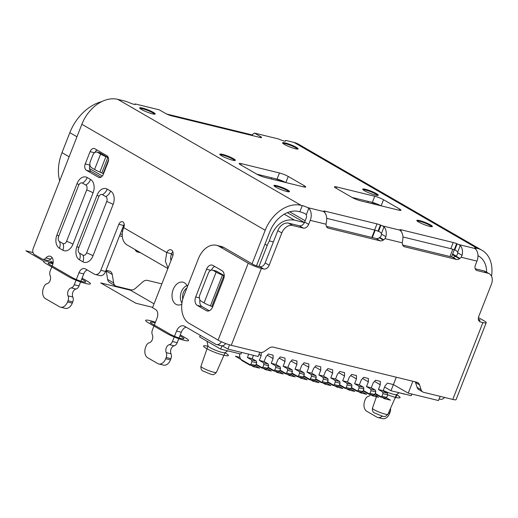 <?xml version="1.0" encoding="UTF-8"?>
<svg xmlns="http://www.w3.org/2000/svg" width="518" height="518" viewBox="0 0 518 518"><rect width="100%" height="100%" fill="white"/><g stroke="black" fill="none" stroke-linecap="round" stroke-linejoin="round"><path stroke-width="0.78" d="M101.748 101.632A41.893 30.186 120 0 0 69.833 132.66L61.998 152.648A41.893 30.186 120 0 0 59.687 180.853M108.592 159.635L103.121 173.595A3.341 0.479 -158.6 0 0 101.8 172.941L99.87 172.086A13.351 1.91 21.4 0 1 94.587 169.457L91.576 167.715A5.005 3.399 103.7 0 1 90.378 161.363L92.793 155.212A5.005 3.399 103.7 0 1 96.989 152.085L99.365 152.668A5.005 3.399 -76.3 0 1 99.987 152.92L108.359 157.757M252.059 263.811L265.203 230.27A33.379 24.048 -60 0 1 301.075 205.335L302.266 205.627L299.857 211.778L298.666 211.486A26.703 19.244 120 0 0 269.969 231.436L256.481 265.838M299.857 211.778A5.005 0.719 -158.6 0 1 305.225 213.759L306.274 214.802A3.341 2.266 -76.3 0 1 306.229 218.039L304.662 222.041A5.005 3.607 -60 0 1 299.281 225.783L288.565 223.161A10.017 7.213 120 0 0 277.803 230.646L265.145 262.937A5.005 3.607 -60 0 1 259.764 266.679L257.381 266.097A3.341 0.479 21.4 0 1 252.998 264.355L223.944 247.559A21.698 14.718 -76.3 0 0 221.257 246.477L216.492 245.312A21.698 14.718 103.7 0 1 219.179 246.393L248.232 263.196L218.097 340.086L189.044 323.29A21.698 14.718 103.7 0 1 183.858 295.772L198.323 258.858A21.698 14.718 103.7 0 1 216.492 245.312M377.007 223.886L325.181 211.227A5.005 0.719 21.4 0 0 323.536 211.117L323.491 211.189A5.005 0.719 21.4 0 0 323.485 211.208A5.005 0.719 21.4 0 0 323.646 211.519L324.495 212.361A10.017 6.792 -76.3 0 1 326.34 222.157L326.042 224.223A5.005 3.607 120 0 0 326.236 225.751L326.379 226.191A5.005 3.607 120 0 0 327.68 227.881A5.005 3.607 120 0 0 328.38 228.16L380.199 240.825A5.005 3.607 120 0 0 383.255 240.093L383.696 239.789A5.005 3.607 120 0 0 384.945 238.617L385.884 236.707A10.017 6.792 103.7 0 0 384.039 226.91L382.549 225.913A5.005 0.719 21.4 0 0 380.944 225.226L380.413 225.013A5.005 0.719 21.4 0 0 377.007 223.886L374.598 230.037L326.716 218.337M374.598 230.037A5.005 0.719 -158.6 0 1 378.004 231.164L378.535 231.378A5.005 0.719 -158.6 0 1 380.141 232.064L381.449 233.527A3.341 2.266 -76.3 0 1 381.578 234.214L380.937 236.299A5.005 3.607 -60 0 1 379.688 237.471L379.247 237.775A5.005 3.607 -60 0 1 376.191 238.507L326.437 226.347M453.231 242.515L401.405 229.85A5.005 0.719 21.4 0 0 399.76 229.739L399.715 229.811A5.005 0.719 21.4 0 0 399.702 229.83A5.005 0.719 21.4 0 0 399.87 230.141L400.712 230.983A10.017 6.792 -76.3 0 1 402.557 240.779L402.266 242.845A5.005 3.607 120 0 0 402.46 244.373L402.603 244.82A5.005 3.607 120 0 0 403.898 246.51A5.005 3.607 120 0 0 404.597 246.788L456.423 259.453A5.005 3.607 120 0 0 459.479 258.715L459.913 258.417A5.005 3.607 120 0 0 461.169 257.239L462.108 255.335A10.017 6.792 103.7 0 0 460.262 245.538L458.773 244.541A5.005 0.719 21.4 0 0 457.167 243.855L456.636 243.641A5.005 0.719 21.4 0 0 453.231 242.515L450.815 248.666L402.933 236.966M450.815 248.666A5.005 0.719 -158.6 0 1 454.228 249.793L454.759 250.006A5.005 0.719 -158.6 0 1 456.364 250.693L457.666 252.156A3.341 2.266 -76.3 0 1 457.795 252.842L457.161 254.927A5.005 3.607 -60 0 1 455.905 256.099L455.471 256.404A5.005 3.607 -60 0 1 452.415 257.135L402.654 244.975M380.95 205.788A6.676 0.952 -158.6 0 0 372.338 202.402L352.072 197.449M283.016 181.857A10.017 1.431 21.4 0 0 275.155 178.652L256.798 174.171M305.167 220.759L289.711 211.823M371.827 237.445L374.715 230.07M182.323 118.46L180.478 117.398L166.679 114.025M279.474 172.967L241.362 163.656A6.676 0.952 21.4 0 0 239.154 163.539A6.676 0.952 21.4 0 0 240.605 164.808L256.637 174.074A6.676 0.952 21.4 0 0 265.404 177.557L303.516 186.869A6.676 0.952 21.4 0 0 305.724 186.992A6.676 0.952 21.4 0 0 304.273 185.716L288.241 176.45A6.676 0.952 21.4 0 0 279.474 172.967L277.065 179.118L275.155 178.652M277.065 179.118A6.676 0.952 -158.6 0 1 285.671 182.511M134.596 104.429L135.204 103.943L159.227 109.81L165.242 113.287A5.005 0.719 21.4 0 0 171.821 115.896L259.952 137.432A5.005 0.719 21.4 0 0 261.609 137.523A5.005 0.719 21.4 0 0 260.515 136.571L254.506 133.094L278.529 138.966A5.005 0.719 21.4 0 0 283.903 140.948A5.005 0.719 21.4 0 0 285.56 141.032A5.005 0.719 21.4 0 0 285.496 140.831A5.005 0.719 -158.6 0 1 285.431 140.631A5.005 0.719 -158.6 0 1 287.082 140.721L293.997 142.411A33.379 24.048 120 0 1 298.653 144.269L481.993 250.265A33.379 24.048 -60 0 1 491.511 276.217M182.796 118.577L180.95 117.515L252.531 135.004M375.433 204.442A5.005 0.719 21.4 0 0 374.579 203.703A5.005 0.719 21.4 0 0 370.739 202.014M372.306 237.561L375.187 230.199M168.052 268.071L165.371 261.221L166.757 252.583L171.523 253.749A10.017 7.213 120 0 0 170.992 260.58M100.822 270.299A6.676 4.532 103.7 0 1 95.234 274.469L99.993 275.634A6.676 4.532 -76.3 0 0 105.588 271.464L100.822 270.299L118.842 224.313A4.17 2.83 -76.3 0 1 122.339 221.71A4.17 2.83 -76.3 0 1 122.857 221.918A4.17 2.83 -76.3 0 1 123.854 227.214L123.672 227.674A16.693 12.024 120 0 0 127.227 245.033L167.877 268.531M95.234 274.469A6.676 4.532 103.7 0 1 94.406 274.132L85.392 268.92A6.676 4.532 -76.3 0 0 84.563 268.589A6.676 4.532 -76.3 0 0 78.969 272.759L74.268 284.758A5.005 3.399 103.7 0 1 71.199 287.885A5.005 3.399 -76.3 0 0 68.13 291.012A5.005 3.399 -76.3 0 0 68.065 295.875A5.005 3.399 103.7 0 1 68.007 300.738L72.766 301.903L72.28 303.14A8.346 5.659 -76.3 0 1 65.294 308.352L60.528 307.187A8.346 5.659 103.7 0 1 59.499 306.773L45.474 298.659A8.346 5.659 103.7 0 1 43.473 288.073L43.959 286.842A5.005 3.399 103.7 0 1 47.028 283.715A5.005 3.399 -76.3 0 0 50.097 280.588A5.005 3.399 -76.3 0 0 50.162 275.718A5.005 3.399 103.7 0 1 50.22 270.856L52.519 265.009A6.676 4.532 -76.3 0 0 50.091 256.203A6.676 4.532 -76.3 0 0 45.921 257.958A5.005 3.399 103.7 0 1 42.793 259.278A5.005 3.399 103.7 0 1 42.172 259.026L34.479 254.584A5.005 3.399 103.7 0 1 33.281 248.232L81.863 124.275A33.379 24.048 120 0 1 117.735 99.339L124.65 101.023A5.005 0.719 -158.6 0 1 129.247 102.648A5.005 0.719 21.4 0 0 135.496 104.364A5.005 0.719 21.4 0 0 135.204 103.943M60.528 307.187A8.346 5.659 103.7 0 0 67.521 301.975L68.007 300.738M221.38 341.75A6.676 4.532 103.7 0 1 216.459 344.554A6.676 4.532 103.7 0 1 215.63 344.217L184.576 326.262A8.346 5.659 -76.3 0 0 183.54 325.848A8.346 5.659 -76.3 0 0 176.547 331.06L181.313 332.219L177.214 342.683A5.005 3.399 -76.3 0 1 174.145 345.81A5.005 3.399 103.7 0 0 171.076 348.938A5.005 3.399 103.7 0 0 171.011 353.8A5.005 3.399 -76.3 0 1 170.953 358.67L170.467 359.906A8.346 5.659 -76.3 0 1 163.474 365.112L158.709 363.953A8.346 5.659 103.7 0 1 157.679 363.532L147.662 357.744A8.346 5.659 103.7 0 1 145.662 347.157L146.147 345.92A5.005 3.399 103.7 0 1 149.216 342.793A5.005 3.399 -76.3 0 0 152.286 339.666A5.005 3.399 -76.3 0 0 152.35 334.803A5.005 3.399 103.7 0 1 152.415 329.94L157.116 317.935A6.676 4.532 -76.3 0 0 155.517 309.466L152.512 307.731L172.643 256.365A5.005 3.399 -76.3 0 0 170.83 249.76A5.005 3.399 -76.3 0 0 166.757 252.583L123.672 227.674M158.709 363.953A8.346 5.659 103.7 0 0 165.702 358.741L166.187 357.504A5.005 3.399 103.7 0 0 166.252 352.641A5.005 3.399 -76.3 0 1 166.31 347.772A5.005 3.399 -76.3 0 1 169.38 344.651A5.005 3.399 103.7 0 0 172.449 341.524L176.547 331.06M208.009 311.046L206.293 310.632A6.676 4.532 -76.3 0 0 207.122 310.962A6.676 4.532 -76.3 0 0 212.71 306.792A3.341 0.479 -158.6 0 0 211.856 306.429L210.418 305.86A10.017 1.431 21.4 0 1 204.073 302.888L201.068 301.152A5.005 3.399 103.7 0 1 199.87 294.8L208.307 273.271A5.005 3.399 103.7 0 1 212.503 270.143L216.077 271.018A5.005 3.399 -76.3 0 1 216.692 271.27L224.229 275.621M86.435 170.305A5.005 3.399 -76.3 0 1 85.237 163.953L90.061 151.651A5.005 3.399 -76.3 0 1 94.25 148.524A5.005 3.399 -76.3 0 1 94.872 148.776L106.896 155.724A5.005 3.399 -76.3 0 1 108.094 162.076L103.27 174.378A5.005 3.399 -76.3 0 1 99.074 177.506A5.005 3.399 -76.3 0 1 98.459 177.253L86.435 170.305L91.2 171.471L101.055 177.162M187.471 286.538A11.681 7.925 -76.3 0 0 183.955 282.55A11.681 7.925 -76.3 0 0 173.18 289.497A11.681 7.925 -76.3 0 0 178.457 305.044A11.681 7.925 -76.3 0 0 181.824 304.221M118.842 224.313L123.608 225.479L105.588 271.464M123.608 225.479A4.17 2.83 103.7 0 1 124.229 224.32M171.523 253.749A5.005 3.399 103.7 0 1 172.844 251.839M181.313 332.219A8.346 5.659 103.7 0 1 186.046 327.117M216.459 344.554L221.218 345.72A6.676 4.532 -76.3 0 0 225.719 343.551M42.793 259.278L47.552 260.444A5.005 3.399 -76.3 0 0 50.686 259.123A6.676 4.532 103.7 0 1 52.221 257.822M72.766 301.903A5.005 3.399 -76.3 0 0 72.831 297.041A5.005 3.399 103.7 0 1 72.896 292.178A5.005 3.399 103.7 0 1 75.965 289.05A5.005 3.399 -76.3 0 0 79.034 285.923L83.735 273.918A6.676 4.532 103.7 0 1 87.186 269.962M94.982 152.441A5.005 3.399 103.7 0 1 97.041 150.026M91.2 171.471A5.005 3.399 103.7 0 1 89.983 165.151M458.773 244.541L474.779 248.452A5.005 0.719 21.4 0 1 474.488 248.025A5.005 0.719 21.4 0 1 476.146 248.116L477.337 248.407A33.379 24.048 -60 0 1 481.993 250.265M326.042 224.223L310.237 220.357A10.017 6.792 103.7 0 0 308.793 208.365L307.64 207.608A5.005 0.719 21.4 0 0 302.266 205.627M153.386 112.393A8.346 1.191 21.4 0 0 144.975 108.786A8.346 1.191 21.4 0 0 139.666 107.893A8.346 1.191 21.4 0 0 141.479 109.486A8.346 1.191 21.4 0 0 149.896 113.099A8.346 1.191 21.4 0 0 155.199 113.986A8.346 1.191 21.4 0 0 153.386 112.393M233.534 158.735A8.346 1.191 21.4 0 0 225.123 155.122A8.346 1.191 21.4 0 0 219.813 154.234A8.346 1.191 21.4 0 0 221.626 155.821A8.346 1.191 21.4 0 0 230.044 159.434A8.346 1.191 21.4 0 0 235.353 160.321A8.346 1.191 21.4 0 0 233.534 158.735M287.639 190.009A8.346 1.191 21.4 0 0 279.221 186.402A8.346 1.191 21.4 0 0 273.912 185.509A8.346 1.191 21.4 0 0 275.725 187.102A8.346 1.191 21.4 0 0 284.142 190.715A8.346 1.191 21.4 0 0 289.452 191.602A8.346 1.191 21.4 0 0 287.639 190.009M296.302 147.319A8.346 1.191 21.4 0 0 287.885 143.706A8.346 1.191 21.4 0 0 282.575 142.819A8.346 1.191 21.4 0 0 284.395 144.412A8.346 1.191 21.4 0 0 292.806 148.018A8.346 1.191 21.4 0 0 298.115 148.912A8.346 1.191 21.4 0 0 296.302 147.319M376.45 193.654A8.346 1.191 21.4 0 0 368.039 190.048A8.346 1.191 21.4 0 0 362.73 189.154A8.346 1.191 21.4 0 0 364.542 190.747A8.346 1.191 21.4 0 0 372.96 194.36A8.346 1.191 21.4 0 0 378.263 195.247A8.346 1.191 21.4 0 0 376.45 193.654M430.549 224.935A8.346 1.191 21.4 0 0 422.138 221.322A8.346 1.191 21.4 0 0 416.828 220.435A8.346 1.191 21.4 0 0 418.641 222.021A8.346 1.191 21.4 0 0 427.059 225.634A8.346 1.191 21.4 0 0 432.368 226.521A8.346 1.191 21.4 0 0 430.549 224.935M399.553 209A6.676 0.952 21.4 0 1 401.003 210.269A6.676 0.952 21.4 0 1 398.795 210.153L360.683 200.842A6.676 0.952 21.4 0 1 351.91 197.358L335.884 188.092A6.676 0.952 21.4 0 1 334.434 186.817A6.676 0.952 21.4 0 1 336.642 186.94L374.747 196.251A6.676 0.952 21.4 0 1 383.521 199.734L399.553 209L399.074 210.217M254.506 133.094L252.901 134.052L252.311 135.567M486.642 272.235A26.703 19.244 120 0 0 478.651 256.047A26.703 19.244 120 0 0 477.978 255.678M439.122 398.964L440.358 399.268A6.676 4.532 -76.3 0 0 444.586 397.442M382.329 416.071A8.346 5.659 103.7 0 1 377.849 417.502L382.614 418.661A8.346 5.659 -76.3 0 0 389.601 413.455L390.086 412.218A5.005 3.399 -76.3 0 0 390.488 408.443M394.858 398.484A5.005 3.399 -76.3 0 0 396.348 396.238L397.17 394.146M374.579 203.703L374.391 204.189M440.183 396.367L438.474 400.55L408.223 393.156L393.395 384.583L396.283 377.214M408.223 393.156L412.878 381.267M239.614 353.742A8.346 5.659 103.7 0 0 242.411 360.839L249.624 365.009L254.39 366.174L255.672 365.41L250.906 364.245L251.936 361.629L256.695 362.794L256.378 361.098L252.169 358.67L247.403 357.504L248.711 354.176M374.501 381.41L380.277 384.751L378.412 389.517L383.178 390.682L385.042 385.91L387.438 383.126L393.395 384.583L390.986 390.734L411.227 395.681L411.868 394.049M380.277 384.751L380.296 381.384L375.531 380.218L373.135 383.003L371.264 387.768L366.504 386.603L368.369 381.837L368.382 378.47L363.623 377.305L361.221 380.089L359.356 384.861L354.59 383.696L356.462 378.93L356.475 375.563L351.709 374.397L349.313 377.182L347.448 381.947L351.651 384.382L346.892 383.216L347.209 384.913L351.975 386.078L350.951 388.688L349.663 389.458L344.904 388.293L339.316 385.068M338.778 372.682L344.548 376.016L342.683 380.782L347.448 381.947M344.548 376.016L344.567 372.649L339.802 371.484L337.406 374.268L335.535 379.04L330.775 377.875L332.64 373.109L332.653 369.742L327.894 368.576L325.498 371.361L323.627 376.126L318.861 374.967L320.733 370.195L320.746 366.828L315.98 365.663L313.584 368.453L311.719 373.219L306.954 372.053L308.819 367.288L308.838 363.921L304.072 362.755L301.677 365.54L299.805 370.305L295.046 369.146L296.911 364.374L296.924 361.007L292.165 359.848L289.769 362.632L287.898 367.398L283.132 366.232L285.004 361.467L285.017 358.1L280.251 356.934L277.855 359.719L275.99 364.484L271.225 363.325L273.096 358.553L273.109 355.186L268.343 354.027L265.948 356.811L264.076 361.577L259.317 360.411L261.182 355.646L261.195 352.505M252.169 358.67L253.47 355.342M221.976 345.804L220.674 349.119L240.922 354.066L241.563 352.428M256.378 361.098L251.612 359.932L247.403 357.504M256.695 362.794L255.672 365.41M291.135 361.04L296.911 364.374M303.308 377.046L298.549 375.887L297.261 376.651L302.026 377.816L303.308 377.046L304.338 374.436L304.014 372.74L299.249 371.574L295.046 369.146M299.249 371.574L299.572 373.271L298.549 375.887M291.679 373.426L297.261 376.651M304.014 372.74L299.805 370.305M303.049 363.947L308.819 367.288M311.163 374.488L311.48 376.178L316.245 377.344L315.928 375.654L311.163 374.488L306.954 372.053M310.457 378.794L309.175 379.565L313.934 380.724L315.222 379.959L310.457 378.794L311.48 376.178M303.587 376.333L309.175 379.565M315.928 375.654L311.719 373.219M316.245 377.344L315.222 379.959M314.957 366.861L320.733 370.195M323.07 377.395L323.387 379.092L328.153 380.257L327.836 378.561L323.07 377.395L318.861 374.967M322.364 381.708L321.082 382.472L325.848 383.637L327.13 382.867L322.364 381.708L323.387 379.092M315.501 379.247L321.082 382.472M327.836 378.561L323.627 376.126M328.153 380.257L327.13 382.867M326.864 369.768L332.64 373.109M339.037 385.78L334.272 384.615L332.99 385.386L337.755 386.545L339.037 385.78L340.061 383.165L339.743 381.468L334.978 380.309L330.775 377.875M334.978 380.309L335.301 381.999L334.272 384.615M327.408 382.154L332.99 385.386M339.743 381.468L335.535 379.04M347.209 384.913L346.186 387.529L344.904 388.293M346.892 383.216L342.683 380.782M351.975 386.078L351.651 384.382M350.686 375.589L356.462 378.93M359.356 384.861L363.565 387.289L358.799 386.13L354.59 383.696M358.799 386.13L359.116 387.82L363.882 388.986L362.859 391.602L361.577 392.366L356.811 391.2L358.093 390.436L359.116 387.82M351.23 387.976L356.811 391.2M363.882 388.986L363.565 387.289M362.594 378.496L368.369 381.837M363.137 390.883L368.719 394.114L370.001 393.343L371.03 390.734L375.79 391.893L374.767 394.509L370.001 393.343M375.79 391.893L375.472 390.203L370.707 389.037L371.03 390.734M370.707 389.037L366.504 386.603M375.472 390.203L371.264 387.768M368.719 394.114L373.484 395.279L374.767 394.509M383.178 390.682L387.38 393.11L382.621 391.951L378.412 389.517M382.621 391.951L382.938 393.641L387.704 394.807L386.681 397.423L385.392 398.187L380.633 397.021L381.915 396.257L382.938 393.641M375.045 393.797L380.633 397.021M396.523 394.697A13.52 1.936 21.4 0 1 399.119 397.921A13.52 1.936 21.4 0 1 387.691 394.826L387.38 393.11M384.602 387.043L390.986 390.734M220.674 349.119L199.637 336.953L200.272 335.34M250.906 364.245L249.624 365.009M251.612 359.932L251.936 361.629M227.713 350.835L225.032 352.674A9.182 1.314 -158.6 0 1 218.887 351.463A9.182 1.314 -158.6 0 1 210.023 347.623A9.182 1.314 -158.6 0 1 208.022 346.011L206.935 341.174M258.981 266.485L267.223 245.454A30.044 21.646 -60 0 1 269.328 240.915C274.275 225.414 282.666 218.486 294.496 220.118L304.442 222.546M222.209 345.797L227.914 349.093L229.506 344.833M273.387 241.906L269.328 240.915M227.914 349.093L258.158 356.488L259.809 352.285M287.361 212.645L304.448 222.526M106.073 270.273A6.676 4.811 -60 0 1 106.248 271.005L107.64 279.435A6.676 4.811 120 0 0 109.557 282.452L115.572 285.93A6.676 4.811 -60 0 1 113.656 282.906L112.257 274.482A6.676 4.811 120 0 0 110.34 271.458A6.676 4.811 120 0 0 109.415 271.089L106.054 270.266M120.273 233.987L122.242 234.466M122.306 236.493L119.554 235.819M135.146 249.611A6.676 4.811 120 0 0 136.817 251.69A6.676 4.811 120 0 0 137.749 252.059L140.585 252.752M115.572 285.93A6.676 4.811 -60 0 0 116.498 286.299L130.789 289.795A6.676 4.811 -60 0 0 135.567 288.261L142.748 281.928A6.676 4.811 120 0 1 147.52 280.4L161.849 283.903M121.536 230.769L122.591 231.378M399.21 392.741L396.535 394.586A9.182 1.314 -158.6 0 1 383.262 390.455M381.915 396.257L386.681 397.423M358.093 390.436L362.859 391.602M346.186 387.529L350.951 388.688M340.061 383.165L335.301 381.999M304.338 374.436L299.572 373.271M287.898 367.398L292.107 369.833L287.341 368.667L283.132 366.232M287.341 368.667L287.658 370.357L286.635 372.973L285.353 373.743L290.119 374.902L291.401 374.138L292.424 371.523L292.107 369.833M287.658 370.357L292.424 371.523M279.228 358.126L285.004 361.467M279.772 370.512L285.353 373.743M280.199 366.919L275.434 365.753L275.751 367.45L280.516 368.615L280.199 366.919L275.99 364.484M273.446 370.83L278.205 371.995L279.493 371.231L274.728 370.066L273.446 370.83L267.864 367.605M280.516 368.615L279.493 371.231M275.434 365.753L271.225 363.325M274.728 370.066L275.751 367.45M267.32 355.219L273.096 358.553M264.076 361.577L268.285 364.012L263.526 362.846L259.317 360.411M263.526 362.846L263.843 364.536L262.82 367.152L261.532 367.922L266.297 369.088L267.579 368.317L268.609 365.702L268.285 364.012M263.843 364.536L268.609 365.702M258.987 354.377L261.182 355.646M255.95 364.691L261.532 367.922M262.82 367.152L267.579 368.317M286.635 372.973L291.401 374.138M377.849 417.502A8.346 5.659 103.7 0 1 376.813 417.081L366.796 411.292A8.346 5.659 103.7 0 1 364.801 400.705L365.287 399.469A5.005 3.399 103.7 0 1 368.356 396.341A5.005 3.399 -76.3 0 0 370.687 394.593M474.779 248.452L475.53 249.106A10.017 6.792 -76.3 0 1 476.974 261.104L475.407 265.099A5.005 3.607 120 0 0 476.469 270.312A5.005 3.607 120 0 0 477.169 270.59L475.88 269.846M415.255 381.85A6.676 4.811 -60 0 1 415.546 382.556L417.113 387.412A6.676 4.811 120 0 0 418.842 389.665L422.85 391.984A6.676 4.811 -60 0 1 421.121 389.73L419.554 384.874A6.676 4.811 120 0 0 417.825 382.621A6.676 4.811 120 0 0 416.893 382.245L273.161 347.125A6.676 4.811 120 0 0 269.088 348.102L264.322 351.418A6.676 4.811 -60 0 1 260.25 352.395L231.255 345.312A10.017 1.431 21.4 0 1 218.097 340.086M478.587 320.15L478.904 320.228A3.341 0.479 21.4 0 0 480.005 320.286A3.341 0.479 21.4 0 0 479.279 319.651L479.04 320.26M477.169 270.59L487.891 273.206A10.017 7.213 -60 0 1 489.283 273.763L485.275 271.451A10.017 7.213 120 0 0 483.883 270.888L475.226 268.777M478.438 317.579L484.045 320.817A10.017 1.431 -158.6 0 1 486.221 322.727L456.086 399.618A10.017 1.431 21.4 0 1 452.771 399.443L423.782 392.359A6.676 4.811 -60 0 1 422.85 391.984M310.237 220.357L308.67 224.359A5.005 3.607 120 0 1 303.289 228.095L292.573 225.479A10.017 7.213 -60 0 0 281.811 232.958L269.153 265.255A5.005 3.607 120 0 1 263.772 268.997L261.389 268.415A10.017 1.431 -158.6 0 1 248.232 263.196M489.283 273.763A10.017 7.213 -60 0 1 491.42 284.181L478.761 316.479A5.005 3.607 120 0 0 479.83 321.684A5.005 3.607 120 0 0 480.529 321.963L479.241 321.218M486.221 322.727A10.017 1.431 -158.6 0 1 482.905 322.546L480.529 321.963M199.385 297.85L195.681 296.95L206.533 269.263A6.676 4.532 -76.3 0 1 212.121 265.099A6.676 4.532 -76.3 0 1 212.95 265.43L221.963 270.642A6.676 4.532 -76.3 0 1 223.562 279.111L212.71 306.792M195.681 296.95A6.676 4.532 -76.3 0 0 197.28 305.413L206.293 310.632M199.929 299.922A6.676 4.532 103.7 0 0 202.039 306.578L209.266 310.755M211.415 270.137A6.676 4.532 103.7 0 1 214.743 266.466M478.354 319.114L479.279 319.651M139.847 108.32A8.346 1.191 -158.6 0 1 145.791 109.758A8.346 1.191 -158.6 0 1 153.147 113.008A8.346 1.191 -158.6 0 1 154.778 114.174M219.995 154.662A8.346 1.191 -158.6 0 1 225.939 156.099A8.346 1.191 -158.6 0 1 233.294 159.35A8.346 1.191 -158.6 0 1 234.926 160.509M274.093 185.936A8.346 1.191 -158.6 0 1 280.037 187.374A8.346 1.191 -158.6 0 1 287.393 190.624A8.346 1.191 -158.6 0 1 289.025 191.789M282.763 143.246A8.346 1.191 -158.6 0 1 288.701 144.684A8.346 1.191 -158.6 0 1 296.063 147.934A8.346 1.191 -158.6 0 1 297.695 149.1M362.911 189.582A8.346 1.191 -158.6 0 1 368.848 191.019A8.346 1.191 -158.6 0 1 376.21 194.269A8.346 1.191 -158.6 0 1 377.842 195.435M417.009 220.862A8.346 1.191 -158.6 0 1 422.953 222.3A8.346 1.191 -158.6 0 1 430.309 225.55A8.346 1.191 -158.6 0 1 431.941 226.716M224.229 275.803A3.341 0.479 21.4 0 0 223.912 275.673L222.468 275.103A10.017 1.431 -158.6 0 1 216.129 272.131L213.125 270.396A5.005 3.399 103.7 0 0 212.503 270.143M105.821 196.646A3.84 2.603 103.7 0 1 106.74 201.515L86.61 252.881A3.84 2.603 103.7 0 1 82.919 255.083L79.513 253.114A3.84 2.603 103.7 0 1 78.49 251.839A3.84 2.603 103.7 0 1 78.594 248.245L98.724 196.879A3.84 2.603 103.7 0 1 99.935 195.092A3.84 2.603 103.7 0 1 102.415 194.671L105.821 196.646A8.346 6.015 -60 0 0 110.612 191.071A10.515 7.135 -76.3 0 1 113.131 204.409L93 255.775A10.515 7.135 -76.3 0 1 82.886 261.817L79.481 259.848A10.515 7.135 -76.3 0 1 76.968 246.51L97.099 195.144A10.515 7.135 -76.3 0 1 107.207 189.102L110.612 191.071M85.781 185.062A3.84 2.603 103.7 0 1 86.7 189.931L66.569 241.297A3.84 2.603 103.7 0 1 62.879 243.499L59.473 241.53A3.84 2.603 103.7 0 1 58.45 240.255A3.84 2.603 103.7 0 1 58.56 236.661L78.684 185.295A3.84 2.603 103.7 0 1 79.895 183.508A3.84 2.603 103.7 0 1 82.375 183.087L85.781 185.062A8.346 6.015 -60 0 0 90.579 179.487A10.515 7.135 -76.3 0 1 93.091 192.826L72.96 244.192A10.515 7.135 -76.3 0 1 62.853 250.233L59.447 248.264A10.515 7.135 -76.3 0 1 56.928 234.926L77.059 183.56A10.515 7.135 -76.3 0 1 87.173 177.519L90.579 179.487M108.372 157.809A3.341 0.479 21.4 0 0 107.828 157.556L105.892 156.701A13.351 1.91 -158.6 0 1 100.609 154.073L97.604 152.337A5.005 3.399 103.7 0 0 96.989 152.085M375.22 393.356L384.434 398.685L390.488 400.161L386.221 397.695M363.312 390.442L372.526 395.771L378.574 397.254L374.307 394.787M351.398 387.535L360.619 392.864L366.666 394.34L362.399 391.873M339.491 384.628L348.705 389.95L354.759 391.433L350.492 388.966M303.762 375.893L312.976 381.222L319.03 382.698L314.763 380.231M327.583 381.714L336.797 387.043L342.845 388.519L338.578 386.052M315.669 378.807L324.89 384.129L330.937 385.612L326.67 383.145M291.854 372.986L301.068 378.315L307.116 379.791L302.849 377.324M279.947 370.072L289.161 375.401L295.208 376.877L290.941 374.41M239.944 357.355L235.399 356.248L253.431 366.673L259.479 368.149L255.212 365.682M268.033 367.165L277.247 372.494L283.301 373.97L279.034 371.503M256.125 364.251L265.339 369.58L271.387 371.056L267.12 368.589M225.026 352.784A12.516 1.787 21.4 0 1 224.197 355.283L222.772 354.934A12.516 1.787 21.4 0 1 206.326 348.407A12.516 1.787 21.4 0 1 207.744 346.244L207.886 346.277M179.888 335.865L182.077 337.127A8.346 1.191 21.4 0 1 181.132 338.571A8.346 1.191 21.4 0 1 170.169 334.22L152.137 323.795A8.346 1.191 21.4 0 1 155.154 322.941M180.27 334.893L185.651 338.001A13.351 1.91 21.4 0 1 184.136 340.307A13.351 1.91 21.4 0 1 166.595 333.346L148.562 322.921A13.351 1.91 21.4 0 1 155.432 322.235M81.708 279.098L83.897 280.368A8.346 1.191 21.4 0 1 82.951 281.805A8.346 1.191 21.4 0 1 71.983 277.454L49.942 264.711A8.346 1.191 21.4 0 1 52.888 263.837M82.084 278.127L87.471 281.242A13.351 1.91 21.4 0 1 85.956 283.547A13.351 1.91 21.4 0 1 68.415 276.58L46.374 263.837A13.351 1.91 21.4 0 1 53.05 263.086M154.04 303.826L130.497 290.216L100.725 282.938L135.787 303.211L152.668 307.336M43.687 261.098L25.9 250.809L33.023 252.551M50.647 261.143L53.121 262.574M400.097 392.961A13.351 1.91 21.4 0 0 405.73 394.34M102.37 175.99L89.556 168.583M69.127 156.773L61.998 152.648M76.962 136.778L69.833 132.66M449.954 256.533L452.803 249.262M265.203 230.27L81.863 124.275M165.702 358.741L170.467 359.906M166.187 357.504L170.953 358.67M166.252 352.641L171.011 353.8M169.38 344.651L174.145 345.81M172.449 341.524L177.214 342.683M117.735 99.339L301.075 205.335M477.337 248.407L293.997 142.411M382.549 225.913L399.87 230.141M307.64 207.608L323.646 211.519M260.515 136.571L260.159 137.484M476.146 248.116L475.692 249.268M368.207 201.392L367.748 202.564M200.958 366.317A8.307 1.185 21.4 0 0 202.765 367.89A8.307 1.185 -158.6 0 0 203.321 368.201A8.307 1.185 -158.6 0 0 213.675 372.222A8.307 1.185 -158.6 0 0 216.42 372.377C212.781 375.783 213.746 375.356 203.522 371.238C201.547 370.623 200.686 368.984 200.958 366.317L208.003 345.94M267.223 245.454L264.983 244.159M294.496 220.118L284.252 214.193M136.033 251.068L137.749 252.059M107.64 279.435L113.656 282.906M106.248 271.005L112.257 274.482M455.458 256.41L452.389 254.636M372.455 408.223A8.307 1.185 21.4 0 0 374.261 409.803A8.307 1.185 -158.6 0 0 374.818 410.114A8.307 1.185 -158.6 0 0 385.172 414.128A8.307 1.185 -158.6 0 0 387.917 414.283C384.278 417.696 385.243 417.262 375.019 413.15C373.044 412.535 372.189 410.891 372.455 408.223L377.046 394.949M271.277 178.988L271.736 177.816M395.894 396.121L396.348 396.238M388.947 411.94L390.086 412.218M388.416 413.163L389.601 413.455M421.121 389.73L417.113 387.412M419.554 384.874L415.546 382.556M261.389 268.415L231.255 345.312M402.266 242.845L384.945 238.617M476.974 261.104L461.169 257.239M452.771 399.443L482.905 322.546M263.772 268.997L259.764 266.679M223.944 247.559L219.179 246.393M269.153 265.255L265.145 262.937M281.811 232.958L277.803 230.646M292.573 225.479L288.565 223.161M303.289 228.095L299.281 225.783M308.67 224.359L304.662 222.041M308.793 208.365L306.274 214.802M328.38 228.16L327.091 227.415M380.199 240.825L376.191 238.507M383.255 240.093L379.247 237.775M383.696 239.789L379.688 237.471M385.884 236.707L381.578 234.214M384.039 226.91L381.449 233.527M404.597 246.788L403.308 246.044M456.423 259.453L452.415 257.135M459.479 258.715L455.471 256.404M459.913 258.417L455.905 256.099M462.108 255.335L457.795 252.842M460.262 245.538L457.666 252.156M457.167 243.855L454.759 250.006M456.636 243.641L454.228 249.793M401.405 229.85L400.887 231.17M380.944 225.226L378.535 231.378M380.413 225.013L378.004 231.164M325.181 211.227L324.663 212.548M202.039 306.578L197.28 305.413M210.845 270.318L206.533 269.263M487.891 273.206L483.883 270.888M336.642 186.94L336.13 188.235M372.338 202.402L374.747 196.251M383.521 199.734L381.131 205.834M288.241 176.45L285.852 182.55M303.794 186.933L304.273 185.716M241.362 163.656L240.857 164.951M45.921 257.958L50.686 259.123M67.521 301.975L72.28 303.14M68.065 295.875L72.831 297.041M71.199 287.885L75.965 289.05M74.268 284.758L79.034 285.923M78.969 272.759L83.735 273.918M85.237 163.953L89.977 165.112M90.061 151.651L94.541 152.745M98.459 177.253L99.741 177.57M216.692 271.27L213.125 270.396M204.073 302.888L216.129 272.131M210.418 305.86L222.468 275.103M211.856 306.429L223.912 275.673M181.967 303.011A10.218 6.935 -76.3 0 1 181.371 291.789A10.218 6.935 103.7 0 1 187.024 285.586M182.731 299.203A8.566 5.815 103.7 0 1 183.1 293.428A8.566 5.815 103.7 0 1 183.385 292.612A8.566 5.815 103.7 0 1 186.894 288.014M106.74 201.515A8.346 1.191 -158.6 0 1 113.131 204.409M86.61 252.881A8.346 1.191 -158.6 0 1 93 255.775M82.919 255.083A8.346 6.015 -60 0 1 82.886 261.817M79.513 253.114A8.346 6.015 -60 0 1 79.481 259.848M78.742 247.863A8.346 1.191 21.4 0 0 76.968 246.51M98.88 196.516A8.346 1.191 21.4 0 0 97.099 195.144M102.415 194.671A8.346 6.015 120 0 0 107.207 189.102M86.7 189.931A8.346 1.191 -158.6 0 1 93.091 192.826M66.569 241.297A8.346 1.191 -158.6 0 1 72.96 244.192M62.879 243.499A8.346 6.015 -60 0 1 62.853 250.233M59.473 241.53A8.346 6.015 -60 0 1 59.447 248.264M58.709 236.279A8.346 1.191 21.4 0 0 56.928 234.926M78.846 184.932A8.346 1.191 21.4 0 0 77.059 183.56M82.375 183.087A8.346 6.015 120 0 0 87.173 177.519M99.987 152.92L97.604 152.337M94.587 169.457L100.609 154.073M99.87 172.086L105.892 156.701M101.8 172.941L107.828 157.556M451.495 256.909L454.28 249.812M172.986 255.225L171.322 254.267M123.97 226.89L123.226 226.457M285.224 141.149L285.431 140.631M216.42 372.377L225.09 352.635M456.041 256.002L452.628 254.027M387.917 414.283L396.594 394.541"/></g></svg>
